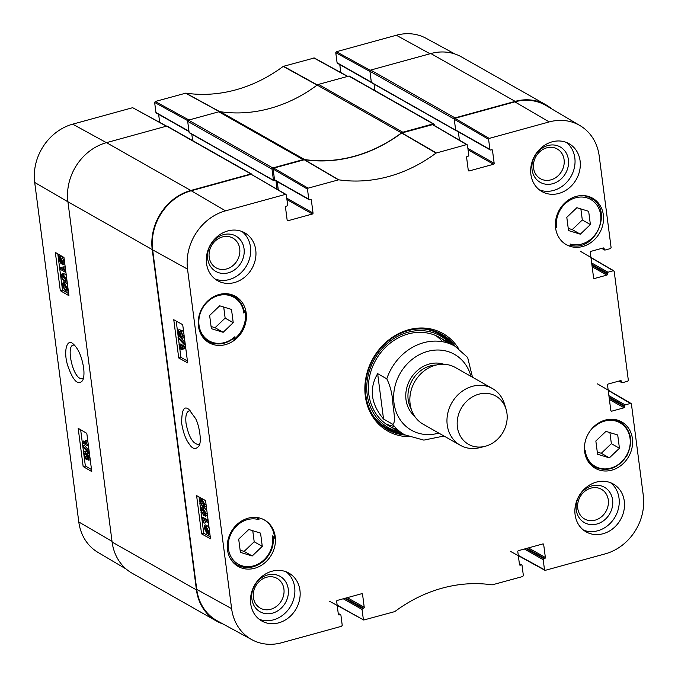 <?xml version="1.0" encoding="UTF-8"?>
<svg xmlns="http://www.w3.org/2000/svg" width="678" height="678" viewBox="0 0 678 678"><rect width="100%" height="100%" fill="white"/><g stroke="black" fill="none" stroke-linecap="round" stroke-linejoin="round"><path stroke-width="1.02" d="M337.076 62.74L335.771 52.689L369.942 71.461L371.332 82.165L337.076 62.74A0.814 0.712 119.6 0 0 337.398 63.249L371.408 82.538M374.036 84.123L374.875 90.555L374.036 84.123M63.385 275.785L65.232 277.531L65.8 279.294L65.393 280.819L63.978 280.361L61.571 276.844L61.978 275.327L63.385 275.785M63.029 275.59L63.029 276.446L65.808 280.158M61.24 274.243L63.198 274.336L66.325 279.616L65.656 282.226L64.173 281.811L61.045 276.539L61.24 274.243L63.147 273.522M67.13 281.828L65.656 282.226M62.707 273.844L64.664 273.937L66.291 275.336M59.995 267.827L64.046 270.183L62.91 266.929L63.529 267.285L65.376 272.259L60.181 269.234L59.995 267.827L61.461 267.429L63.427 268.581M63.529 267.285L64.995 266.886L62.91 266.929M65.758 271.217L65.258 271.353M64.995 266.886L65.325 267.92M65.876 272.124L65.376 272.259M61.723 262.784L60.918 262.725L59.198 259.301L59.257 257.767L61.723 262.784L60.918 262.725L61.605 262.539M61.91 262.488L59.435 257.462L60.249 257.504L61.986 260.945L61.91 262.488M62.859 264.437L62.147 263.649L61.062 263.776L58.808 259.106L58.435 255.42L59.02 256.615L60.105 256.454L62.376 261.166L62.859 264.437L64.325 264.039L62.732 264.844M62.147 263.649L61.698 263.945M59.825 255.047L58.435 255.42M59.952 255.123L60.401 256.038M59.02 256.615L61.562 256.064L63.842 260.776L63.774 262.911L62.308 263.31M60.486 256.216L61.571 256.055M63.774 262.911L64.325 264.039M87.674 455.014L88.708 457.336L88.123 458.709L87.089 456.396L87.369 454.946M85.225 453.158L86.564 456.048L85.809 457.794L84.47 454.87L84.852 453.082M85.886 453.913L86.606 456.641M88.682 453.218L87.462 453.548L89.225 457.608L88.309 460.159L87.047 457.853L86.004 459.252L83.945 454.557C83.716 452.218 84.08 451.26 85.038 451.709L86.631 454.667L87.072 453.463L88.547 453.065M88.987 453.184L89.445 453.641M90.25 459.837L88.309 460.159M87.971 458.964L86.004 459.252M86.504 451.311L84.496 451.59L86.504 451.311L87.809 453.26M88.572 452.124L88.725 453.26L82.945 446.819L82.792 445.683L88.572 452.124L89.225 451.946M89.377 453.082L88.725 453.26M89.055 450.633L84.258 445.285L82.792 445.683M82.318 441.378L86.36 443.743L85.233 440.48L85.843 440.836L87.691 445.819L82.496 442.785L82.318 441.378L83.775 440.988L85.742 442.132M85.843 440.836L87.309 440.437L85.233 440.48M88.284 444.709L87.572 444.904M87.309 440.437L87.987 442.378M88.403 445.624L87.691 445.819M64.546 284.692L66.385 286.438L66.961 288.201L66.546 289.726L65.139 289.269L62.723 285.752L63.139 284.235L64.546 284.692M64.181 284.497L64.19 285.353L66.969 289.065M62.401 283.15L64.359 283.243L67.486 288.523L66.808 291.142L65.325 290.718L62.207 285.446L62.401 283.15L64.3 282.429M68.292 290.735L66.808 291.142M63.859 282.76L65.817 282.845L67.444 284.243M80.648 429.759L85.352 465.964L91.513 469.557M57.8 253.869L62.503 290.074L68.673 293.667M78.19 428.327L86.809 433.344L91.776 471.583L83.157 466.557L78.19 428.327M83.157 466.557L85.352 465.964M55.342 252.436L63.969 257.462L68.936 295.701L60.308 290.676L55.342 252.436M60.308 290.676L62.503 290.074M83.47 378.146L82.36 378.782L79.919 378.316C72.156 374.697 66.342 345.933 73.232 345.11L74.495 345.094M83.631 367.883C81.699 356.094 78.046 347.975 72.682 343.517C66.961 338.585 63.181 351.212 67.715 365.586C73.139 381.011 78.139 385.96 82.733 380.417C83.987 377.544 84.284 373.366 83.631 367.883M223.062 624.006A49.935 43.375 -60.4 0 1 216.443 621.048A49.935 43.375 -60.4 0 1 196.434 589.885L152.236 249.58A49.935 43.375 -60.4 0 1 190.798 190.476L250.936 173.958A1.017 0.881 -60.4 0 1 251.563 174.026L167.237 126.201A1.017 0.881 119.6 0 0 166.61 126.133L132.668 107.692L72.716 124.159A49.24 42.773 119.6 0 0 34.697 182.441L78.792 521.975A49.24 42.773 119.6 0 0 97.963 552.384L126.184 569.062M347.763 76.368L314.295 57.977L283.218 66.393A143.363 124.523 -60.4 0 1 185.865 93.132L155.27 101.48L154.635 102.446L187.814 120.676M340.805 72.546L339.771 64.596M454.938 53.994L426.072 38.29A49.24 42.773 119.6 0 0 396.35 35.248L336.398 51.723L335.771 52.689M159.669 122.303L158.635 114.353M188.976 131.235L155.94 112.506A0.814 0.712 119.6 0 0 156.271 113.014L189.026 131.583M155.94 112.506L154.635 102.446M433.784 123.964L349.467 76.139A1.017 0.881 119.6 0 0 348.839 76.072L318.507 84.403A4.076 3.543 119.6 0 0 317.16 85.072L401.486 132.896A4.076 3.543 -60.4 0 1 402.834 132.227L433.157 123.896A1.017 0.881 -60.4 0 1 434.191 124.599L434.301 125.464M401.486 132.896A142.668 123.921 -60.4 0 1 304.549 159.525L220.223 111.701A142.668 123.921 119.6 0 0 317.16 85.072M189.755 132.846A0.61 0.534 -60.4 0 1 189.128 132.422L187.687 121.337L272.014 169.153A1.017 0.881 -60.4 0 1 272.802 167.949L303.125 159.618A4.076 3.543 -60.4 0 1 304.549 159.525M272.014 169.153L273.454 180.246A0.61 0.534 119.6 0 0 274.073 180.67L275.082 180.39M275.997 180.907L277.073 189.196M251.563 174.026A1.017 0.881 -60.4 0 1 251.936 174.5M371.976 82.784A0.61 0.534 -60.4 0 1 371.358 82.36L369.917 71.275L454.235 119.091A1.017 0.881 -60.4 0 1 455.023 117.887L515.161 101.369A49.935 43.375 -60.4 0 1 545.875 104.768A49.935 43.375 -60.4 0 1 551.816 108.938M454.235 119.091L455.675 130.184A0.61 0.534 119.6 0 0 456.201 130.625M458.345 131.846L459.43 140.151L458.345 131.846M220.223 111.701A4.076 3.543 119.6 0 0 218.808 111.794L188.476 120.125A1.017 0.881 119.6 0 0 187.687 121.337M250.936 173.958L166.61 126.133L106.48 142.651A49.935 43.375 119.6 0 0 67.919 201.756L112.116 542.061A49.935 43.375 119.6 0 0 132.125 573.232L216.443 621.048M545.875 104.768L461.557 56.952A49.935 43.375 119.6 0 0 430.835 53.545L370.705 70.063A1.017 0.881 119.6 0 0 369.917 71.275M192.645 140.617L191.815 134.185M392.681 424.225L383.545 419.046C370.858 403.919 368.891 388.782 377.646 373.637L386.782 378.824C390.308 385.935 392.333 394.096 392.85 403.291C393.52 410.563 396.088 423.055 392.681 424.225A50.952 44.256 -60.4 0 0 404.69 434.827L389.231 426.064M472.49 377.222L467.642 357.459M383.545 419.046L377.646 373.637M478.795 394.198A27.722 24.077 -60.4 0 1 506.068 409.215A27.722 24.077 -60.4 0 1 485.007 446.344A27.722 24.077 -60.4 0 1 457.353 426.725A27.722 24.077 -60.4 0 1 478.795 394.198M485.007 446.344L479.719 447.666A32.612 28.323 -60.4 0 1 460.294 445.276A32.612 28.323 -60.4 0 1 447.675 413.733A32.612 28.323 -60.4 0 1 472.405 386.324A32.612 28.323 -60.4 0 1 492.465 388.545A32.612 28.323 -60.4 0 1 504.491 403.986L506.068 409.215M460.294 445.276L423.182 424.233A32.612 28.323 -60.4 0 1 410.563 392.681A32.612 28.323 -60.4 0 1 435.293 365.281A32.612 28.323 -60.4 0 1 455.353 367.501L492.465 388.545M264.089 519.772A26.696 23.188 -60.4 0 1 274.353 536.179A26.696 23.188 -60.4 0 1 274.531 538.095L273.344 537.425M274.531 538.095A211.35 183.585 -60.4 0 1 272.42 535.891A24.662 21.425 -60.4 0 1 250.089 566.528A24.662 21.425 -60.4 0 1 228.698 540.713A24.662 21.425 -60.4 0 1 259.013 519.712L256.725 517.492M272.42 535.891L273.302 536.976C273.937 546.358 270.725 554.384 263.666 561.037C254.987 568.105 246.165 569.41 237.19 564.96L233.647 562.952M594.445 426.081A211.35 183.585 -60.4 0 1 594.157 426.996A25.069 21.772 -60.4 0 1 627.828 431.123A25.069 21.772 -60.4 0 1 614.268 466.837A25.069 21.772 -60.4 0 1 585.207 450.565A211.35 183.585 -60.4 0 1 584.665 451.777M555.452 226.52A211.35 183.585 -60.4 0 1 556.663 227.791A24.662 21.425 -60.4 0 1 578.995 197.154A24.662 21.425 -60.4 0 1 600.377 222.969A24.662 21.425 -60.4 0 1 570.062 243.97A211.35 183.585 -60.4 0 1 571.859 246.487A26.696 23.188 -60.4 0 1 565.867 244.411M243.817 309.956L244.987 310.626A26.696 23.188 -60.4 0 1 245.3 312.499A26.696 23.188 -60.4 0 1 234.113 339.28L233.164 338.737M234.113 339.28A211.35 183.585 -60.4 0 1 234.927 336.686A25.069 21.772 -60.4 0 1 201.247 332.559A25.069 21.772 -60.4 0 1 214.807 296.845A25.069 21.772 -60.4 0 1 243.877 313.117L244.097 311.626A25.883 22.484 119.6 0 0 233.851 296.345A25.883 22.484 119.6 0 0 222.969 293.786M230.13 294.235L233.851 296.345C239.495 299.693 242.936 304.846 244.19 311.804L244.097 311.626M243.877 313.117A211.35 183.585 -60.4 0 1 244.987 310.626M234.147 337.822L234.359 337.763C225.749 344.551 217.07 345.755 208.316 341.373A25.883 22.484 119.6 0 0 234.147 337.822L234.927 336.686M259.013 519.712A211.35 183.585 -60.4 0 1 257.496 517.594M275.234 536.679A26.696 23.188 -60.4 0 1 264.242 563.299A26.696 23.188 -60.4 0 1 238.19 566.461A26.696 23.188 -60.4 0 1 231.19 531.798A26.696 23.188 -60.4 0 1 264.53 520.018A26.696 23.188 -60.4 0 1 275.234 536.679M632.396 438.564A26.696 23.188 -60.4 0 1 621.404 465.176A26.696 23.188 -60.4 0 1 595.352 468.345A26.696 23.188 -60.4 0 1 588.351 433.674A26.696 23.188 -60.4 0 1 621.692 421.894A26.696 23.188 -60.4 0 1 632.396 438.564M603.344 214.884A26.696 23.188 -60.4 0 1 592.352 241.495A26.696 23.188 -60.4 0 1 566.3 244.665A26.696 23.188 -60.4 0 1 559.299 209.994A26.696 23.188 -60.4 0 1 592.64 198.213A26.696 23.188 -60.4 0 1 603.344 214.884M246.182 312.999A26.696 23.188 -60.4 0 1 235.19 339.619A26.696 23.188 -60.4 0 1 209.138 342.78A26.696 23.188 -60.4 0 1 202.137 308.117A26.696 23.188 -60.4 0 1 235.486 296.337A26.696 23.188 -60.4 0 1 246.182 312.999M199.747 443.666L198.417 444.522C192.823 443.785 188.696 436.776 186.052 423.487C185.289 416.275 186.289 412.071 189.06 410.893L190.637 410.927M240.41 552.367L238.69 539.12L248.767 529.493L260.555 533.111L262.276 546.358L252.208 555.985L240.41 552.367M595.852 441.005L605.92 431.377L617.717 434.996L619.438 448.243L609.361 457.862L597.572 454.243L595.852 441.005M568.52 230.562L566.8 217.324L576.876 207.697L588.665 211.316L590.385 224.562L580.317 234.181L568.52 230.562M223.155 332.305L211.358 328.686L209.638 315.44L219.714 305.812L231.503 309.431L233.224 322.677L223.155 332.305L215.07 327.72L225.147 318.101L223.706 307.041M286.014 194.425L251.165 174.288L191.213 190.755A49.935 43.375 119.6 0 0 152.652 249.86L196.747 589.402A49.935 43.375 119.6 0 0 217.341 620.887L251.928 639.71A49.24 42.773 -60.4 0 1 231.622 608.658L187.526 269.124A49.24 42.773 -60.4 0 1 225.554 210.841L285.506 194.366L286.336 194.933L287.642 204.985A0.814 0.712 -60.4 0 1 287.014 205.951L286.099 206.205A0.814 0.712 119.6 0 0 285.472 207.163L287.158 220.164A0.814 0.712 119.6 0 0 287.989 220.731L287.175 220.274M278.294 189.916L277.217 181.602M274.522 179.755A0.814 0.712 119.6 0 0 274.853 180.263L309.109 199.688A0.814 0.712 -60.4 0 1 308.778 199.179L274.522 179.755L273.132 169.042L307.473 189.128L308.1 188.162L338.695 179.814A143.363 124.523 119.6 0 0 436.056 153.067L466.634 144.609L467.464 145.168L468.769 155.228A0.814 0.712 -60.4 0 1 468.142 156.194L467.227 156.44A0.814 0.712 119.6 0 0 466.6 157.406L468.286 170.407A0.814 0.712 119.6 0 0 469.117 170.966L468.312 170.517M467.142 144.668L432.81 124.591L401.588 133.024A142.668 123.921 -60.4 0 1 304.481 159.703L273.759 168.085L273.132 169.042M455.65 129.99A0.814 0.712 119.6 0 0 455.98 130.498L490.236 149.931A0.814 0.712 -60.4 0 1 489.906 149.414L455.65 129.99L454.26 119.286L488.601 139.363L489.236 138.397L549.188 121.93A49.24 42.773 -60.4 0 1 580.037 125.616A49.24 42.773 -60.4 0 1 599.208 156.025L611.098 247.597L610.471 248.563L605.081 250.046A0.814 0.712 -60.4 0 1 604.251 249.479L602.132 248.275M580.037 125.616L546.137 105.59A49.935 43.375 119.6 0 0 514.848 101.853L454.896 118.319L454.26 119.286M568.232 228.376L572.232 229.605L582.309 219.977L580.868 208.917M580.317 234.181L572.232 229.605M590.385 224.562L582.309 219.977M240.122 550.18L244.122 551.4L254.199 541.781L252.758 530.721M252.208 555.985L244.122 551.4M262.276 546.358L254.199 541.781M211.078 326.499L215.07 327.72M233.224 322.677L225.147 318.101M597.284 452.056L601.284 453.285L611.361 443.658L609.92 432.598M609.361 457.862L601.284 453.285M619.438 448.243L611.361 443.658M386.536 428.954A54.825 47.621 119.6 0 0 402.41 433.539M452.684 344.899A54.825 47.621 119.6 0 0 440.607 333.627M449.658 343.187A52.715 45.782 119.6 0 0 407.902 332.271A52.715 45.782 119.6 0 0 366.959 383.189A52.715 45.782 119.6 0 0 399.393 431.827M446.717 342.704A50.952 44.256 119.6 0 0 408.156 333.949A50.952 44.256 119.6 0 0 368.722 381.756A50.952 44.256 119.6 0 0 397.469 429.538M385.731 423.818A50.952 44.256 119.6 0 0 394.469 426.437M442.505 341.72A50.952 44.256 119.6 0 0 435.785 335.568M202.688 509.5L203.273 512.17L205.62 514.119M203.722 514.297L201.824 512.576L201.23 510.814L201.663 509.28L203.129 509.729L205.62 513.221L205.188 514.738L203.722 514.297L205.18 513.899M200.688 510.492L201.4 507.873L202.942 508.271L206.163 513.517L205.493 516.153L207.4 515.416L203.917 515.746L200.688 510.492M201.4 507.873L204.392 507.873L206.832 510.424M207.214 522.23L203.019 519.916L204.171 523.162L203.536 522.814L201.646 517.848L207.027 520.823L207.214 522.23L208.324 521.924M205.078 521.051L205.629 522.763L204.171 523.162M208.104 520.204L203.095 517.441L201.646 517.848M208.138 520.509L207.027 520.823M205.756 527.204L208.002 530.764L207.926 532.298L205.392 527.306L206.231 527.357M205.197 527.594L207.739 532.611L206.892 532.577L205.112 529.145L205.197 527.594M204.214 525.653L204.951 526.442L206.078 526.306L208.4 530.959L208.765 534.637L208.163 533.45L207.036 533.62L204.705 528.925L204.214 525.653M206.324 525.882L205.807 524.848L204.349 525.255M204.951 526.442L207.536 525.899L209.095 527.831M206.4 526.035L206.875 525.73L206.4 526.035M209.722 532.713L208.332 533.094M209.883 533.959L208.909 534.23M209.934 534.315L208.765 534.637M208.163 533.45L207.036 533.62M179.653 335.059L179.111 335.212L178.051 332.898L178.67 331.517L179.729 333.813L179.433 335.271M181.679 333.034L182.492 336.008M182.34 336.847L181.653 337.042L180.28 334.161L181.068 332.406L182.45 335.313L182.043 337.11M179.323 336.678L177.517 332.627L178.483 330.067L179.78 332.356L180.873 330.949L182.992 335.618C183.221 337.966 182.84 338.924 181.84 338.491L180.195 335.551L179.323 336.678L181.187 336.347M179.933 329.661L178.026 329.974L179.933 329.661L180.789 330.72M182.323 330.542L180.348 330.847L182.323 330.542L183.713 332.44M184.382 337.559L181.84 338.491M178.161 338.11L178.017 336.974L183.992 343.356L184.145 344.492L178.161 338.11M179.255 336.627L178.017 336.974M185.094 343.051L183.992 343.356M179.653 336.771L185.018 342.5M185.238 344.187L184.145 344.492M184.619 348.797L180.424 346.483L181.577 349.738L180.941 349.382L179.051 344.416L184.433 347.39L184.619 348.797L185.797 348.475M182.484 347.619L183.035 349.331L181.577 349.738M185.586 346.822L180.501 344.017L179.051 344.416M185.611 347.068L184.433 347.39M201.536 500.593L202.112 503.262L204.459 505.212M202.569 505.39L200.663 503.661L200.078 501.906L200.51 500.372L201.976 500.813L204.468 504.313L204.036 505.83L202.569 505.39L204.019 504.983M199.535 501.584L200.239 498.966L201.79 499.364L205.01 504.61L204.341 507.237L206.248 506.508L202.756 506.839L199.535 501.584M200.239 498.966L201.875 498.525M204.697 500.084L205.671 501.517M179.39 345.67L180.907 357.357L187.416 360.959M176.195 321.075L177.475 330.949M177.933 334.5L178.246 336.907M178.441 338.407L179.221 344.373M201.891 518.95L203.747 533.247L210.265 536.84M199.035 496.957L199.468 500.305M199.824 503.008L200.629 509.212M200.976 511.915L201.747 517.822M178.729 357.967L173.763 319.728L182.704 324.669L187.67 362.899L178.729 357.967L180.907 357.357M201.569 533.849L196.603 495.618L205.544 500.55L210.511 538.79L201.569 533.849L203.747 533.247M181.696 423.496C183.255 432.683 185.755 439.505 189.187 443.971C192.569 449.268 195.849 449.887 199.018 445.827C202.027 441.624 199.129 424.945 195.561 418.512L188.925 409.453C184.018 405.325 181.611 410.004 181.696 423.496M207.688 258.75A20.332 17.662 119.6 0 0 237.105 267.776A20.332 17.662 119.6 0 0 232.808 234.741A20.332 17.662 119.6 0 0 207.688 258.75M209.197 257.148A17.069 14.831 -60.4 0 1 216.231 240.131A17.069 14.831 -60.4 0 1 232.885 238.105A17.069 14.831 -60.4 0 1 237.359 260.276A17.069 14.831 -60.4 0 1 216.045 267.81A17.069 14.831 -60.4 0 1 209.197 257.148M215.036 278.989A27.51 23.899 119.6 0 0 240.444 273.31A27.51 23.899 119.6 0 0 250.47 246.995A27.51 23.899 119.6 0 0 241.97 231.512M251.885 599.047A20.332 17.662 119.6 0 0 281.302 608.073A20.332 17.662 119.6 0 0 277.014 575.037A20.332 17.662 119.6 0 0 251.885 599.047M253.394 597.454A17.069 14.831 -60.4 0 1 260.428 580.436A17.069 14.831 -60.4 0 1 277.082 578.41A17.069 14.831 -60.4 0 1 281.556 600.572A17.069 14.831 -60.4 0 1 260.242 608.107A17.069 14.831 -60.4 0 1 253.394 597.454M259.233 619.285A27.51 23.899 119.6 0 0 284.641 613.607A27.51 23.899 119.6 0 0 294.667 587.301A27.51 23.899 119.6 0 0 286.167 571.808M576.249 509.941A20.332 17.662 119.6 0 0 605.657 518.967A20.332 17.662 119.6 0 0 601.369 485.931A20.332 17.662 119.6 0 0 576.249 509.941M577.758 508.339A17.069 14.831 -60.4 0 1 584.783 491.321A17.069 14.831 -60.4 0 1 601.445 489.296A17.069 14.831 -60.4 0 1 605.92 511.466A17.069 14.831 -60.4 0 1 584.597 519.001A17.069 14.831 -60.4 0 1 577.758 508.339M583.597 530.179A27.51 23.899 119.6 0 0 609.005 524.501A27.51 23.899 119.6 0 0 619.022 498.186A27.51 23.899 119.6 0 0 610.522 482.702M532.052 169.636A20.332 17.662 119.6 0 0 561.46 178.661A20.332 17.662 119.6 0 0 557.172 145.634A20.332 17.662 119.6 0 0 532.052 169.636M533.561 168.042A17.069 14.831 -60.4 0 1 540.586 151.024A17.069 14.831 -60.4 0 1 557.248 148.999A17.069 14.831 -60.4 0 1 561.723 171.161A17.069 14.831 -60.4 0 1 540.4 178.695A17.069 14.831 -60.4 0 1 533.561 168.042M539.4 189.882A27.51 23.899 119.6 0 0 564.808 184.196A27.51 23.899 119.6 0 0 574.825 157.889A27.51 23.899 119.6 0 0 566.325 142.397M299.939 590.284A27.51 23.899 -60.4 0 1 288.608 617.709A27.51 23.899 -60.4 0 1 261.759 620.98A27.51 23.899 -60.4 0 1 254.547 585.25A27.51 23.899 -60.4 0 1 288.913 573.113A27.51 23.899 -60.4 0 1 299.939 590.284M624.294 501.178A27.51 23.899 -60.4 0 1 612.963 528.603A27.51 23.899 -60.4 0 1 586.123 531.866A27.51 23.899 -60.4 0 1 578.91 496.143A27.51 23.899 -60.4 0 1 613.268 483.999A27.51 23.899 -60.4 0 1 624.294 501.178M580.097 160.872A27.51 23.899 -60.4 0 1 568.766 188.298A27.51 23.899 -60.4 0 1 541.925 191.569A27.51 23.899 -60.4 0 1 534.713 155.847A27.51 23.899 -60.4 0 1 569.071 143.702A27.51 23.899 -60.4 0 1 580.097 160.872M255.742 249.987A27.51 23.899 -60.4 0 1 244.411 277.412A27.51 23.899 -60.4 0 1 217.562 280.675A27.51 23.899 -60.4 0 1 210.35 244.953A27.51 23.899 -60.4 0 1 244.716 232.808A27.51 23.899 -60.4 0 1 255.742 249.987M405.054 435.03A54.825 47.621 -60.4 0 1 387.841 429.725A54.825 47.621 -60.4 0 1 365.874 395.503A54.825 47.621 -60.4 0 1 388.452 340.856A54.825 47.621 -60.4 0 1 441.937 334.347A54.825 47.621 -60.4 0 1 455.319 346.399M458.438 348.399A56.045 48.68 119.6 0 0 398.333 333.771A56.045 48.68 119.6 0 0 365.306 396.105A56.045 48.68 119.6 0 0 408.368 436.674M519.39 563.893L521.229 564.935A0.814 0.712 -60.4 0 1 522.06 565.494L523.365 575.554L522.73 576.52L492.135 584.868A143.363 124.523 119.6 0 0 394.782 611.607L363.705 620.023L337.152 605.098M521.229 564.935L519.509 564.723M542.739 543.976L543.68 544.51A0.814 0.712 119.6 0 0 542.849 543.942L518.433 550.655A0.814 0.712 119.6 0 0 517.797 551.621L519.492 564.621A0.814 0.712 119.6 0 0 520.314 565.181M543.68 544.51L545.366 557.511L528.433 547.909M526.857 548.341L544.739 558.477A0.814 0.712 119.6 0 0 545.366 557.511M544.739 558.477L543.824 558.723L525.95 548.587M524.382 549.019L543.197 559.689A0.814 0.712 -60.4 0 1 543.824 558.723M543.197 559.689L544.502 569.749L518.28 555.341M608.208 390.375L631.413 403.978L643.303 495.559A49.24 42.773 -60.4 0 1 605.285 553.841L545.332 570.308L544.502 569.749M630.582 403.418L625.192 404.902L608.895 395.655M609.081 397.079L624.565 405.868A0.814 0.712 -60.4 0 1 625.192 404.902M624.565 405.868L624.684 406.817L609.2 398.037M609.386 399.469L624.057 407.783A0.814 0.712 119.6 0 0 624.684 406.817M624.057 407.783L611.666 411.19L610.861 410.732M620.421 380.672L621.362 381.206A0.814 0.712 119.6 0 0 620.531 380.638L608.141 384.045A0.814 0.712 119.6 0 0 607.513 385.002L610.836 410.622A0.814 0.712 119.6 0 0 611.666 411.19M621.362 381.206L621.48 382.155L619.37 380.96M590.979 257.699L614.183 271.302L628.337 380.273L627.701 381.239L622.311 382.723A0.814 0.712 -60.4 0 1 621.48 382.155M613.353 270.742L607.963 272.217L591.657 262.979M591.843 264.403L607.327 273.183A0.814 0.712 -60.4 0 1 607.963 272.217M607.327 273.183L607.454 274.141L591.97 265.361M592.157 266.785L606.827 275.107A0.814 0.712 119.6 0 0 607.454 274.141M606.827 275.107L594.437 278.514L593.623 278.056M603.183 247.987L604.123 248.521A0.814 0.712 119.6 0 0 603.301 247.962L590.911 251.36A0.814 0.712 119.6 0 0 590.275 252.326L593.606 277.946A0.814 0.712 119.6 0 0 594.437 278.514M604.123 248.521L604.251 249.479M488.601 139.363L489.906 149.414M491.533 149.762L492.474 150.296A0.814 0.712 119.6 0 0 491.652 149.736L490.736 149.982A0.814 0.712 -60.4 0 1 490.236 149.931M492.474 150.296L494.169 163.296L467.888 148.389M468.066 149.821L493.533 164.262A0.814 0.712 119.6 0 0 494.169 163.296M493.533 164.262L469.117 170.966M307.473 189.128L308.778 199.179M310.405 199.527L311.346 200.061A0.814 0.712 119.6 0 0 310.516 199.493L309.609 199.747A0.814 0.712 -60.4 0 1 309.109 199.688M311.346 200.061L313.033 213.062L286.752 198.154M286.938 199.578L312.405 214.019A0.814 0.712 119.6 0 0 313.033 213.062M312.405 214.019L287.989 220.731M338.263 613.658L340.093 614.692A0.814 0.712 -60.4 0 1 340.924 615.26L342.229 625.311L341.602 626.277L281.65 642.752A49.24 42.773 -60.4 0 1 251.928 639.71M340.093 614.692L338.381 614.488M361.603 593.742L362.544 594.275A0.814 0.712 119.6 0 0 361.713 593.708L337.297 600.411A0.814 0.712 119.6 0 0 336.669 601.378L338.356 614.378A0.814 0.712 119.6 0 0 339.186 614.946M362.544 594.275L364.23 607.268L347.297 597.665M345.729 598.098L363.603 608.234A0.814 0.712 119.6 0 0 364.23 607.268M363.603 608.234L362.696 608.488L344.814 598.352M343.246 598.784L362.06 609.454A0.814 0.712 -60.4 0 1 362.696 608.488M362.06 609.454L363.366 619.506M65.444 279.963L63.978 280.361M63.029 276.446L61.571 276.844M66.825 279.48L66.325 279.616M64.664 273.937L63.198 274.336M59.918 259.106L59.198 259.301M63.842 260.776L62.376 261.166M88.377 456.048L87.089 456.396M85.928 454.472L84.47 454.87M89.937 457.413L89.225 457.608M66.605 288.87L65.139 289.269M64.19 285.353L62.723 285.752M67.986 288.387L67.486 288.523M65.817 282.845L64.359 283.243M112.023 541.341L78.792 521.975M67.919 201.807L34.697 182.441M220.155 111.878L185.865 93.132M185.577 93.157L219.875 111.895M283.218 66.393L317.27 85.199M317.541 85.064L283.489 66.258M188.959 119.998L155.27 101.48M132.668 107.692L166.364 126.201M313.804 57.927L347.492 76.445M370.256 70.326L336.398 51.723M106.412 142.677L72.716 124.159M430.038 53.765L396.35 35.248M402.834 132.227L318.507 84.403M218.808 111.794L303.125 159.618M272.802 167.949L188.476 120.125M190.798 190.476L106.48 142.651M67.919 201.756L152.236 249.58M196.434 589.885L112.116 542.061M430.835 53.545L515.161 101.369M455.023 117.887L370.705 70.063M348.839 76.072L433.157 123.896M371.358 82.36L455.675 130.184M189.128 132.422L273.454 180.246M386.782 378.824A50.952 44.256 -60.4 0 1 423.614 342.712A50.952 44.256 -60.4 0 1 454.955 346.187L439.497 337.424M438.785 433.081A43.612 37.883 -60.4 0 1 394.02 403.266A43.612 37.883 -60.4 0 1 427.674 351.39A43.612 37.883 -60.4 0 1 470.956 376.349M411.249 409.071A28.535 24.781 -60.4 0 1 430.208 365.934A28.535 24.781 -60.4 0 1 436.217 365.035M414.487 415.995A30.163 26.205 -60.4 0 1 407.029 386.918A30.163 26.205 -60.4 0 1 429.31 364.01A30.163 26.205 -60.4 0 1 443.819 364.264M570.723 245.258C595.504 252.555 613.963 209.4 590.835 198.129A25.883 22.484 119.6 0 0 581.716 195.561M257.369 517.856A25.883 22.484 119.6 0 0 253.606 517.356M230.3 558.443A25.883 22.484 119.6 0 0 237.19 564.96M200.527 333.347A25.883 22.484 119.6 0 0 208.316 341.373L204.595 339.271M586.741 458.913A25.883 22.484 119.6 0 0 594.521 466.939C607.437 472.405 618.328 468.473 627.192 455.124C633.481 440.929 631.099 429.86 620.065 421.902A25.883 22.484 119.6 0 0 609.175 419.343M384.257 427.445A54.621 47.452 119.6 0 0 401.995 433.301M452.268 344.661A54.621 47.452 119.6 0 0 438.132 332.449M374.205 417.334A53.732 46.672 119.6 0 0 400.317 432.352M450.582 343.704A53.732 46.672 119.6 0 0 424.301 329.008M203.273 512.17L201.824 512.576M202.688 510.407L201.23 510.814M204.392 507.873L202.942 508.271M207.197 513.229L206.163 513.517M207.621 532.374L206.892 532.577M205.875 528.933L205.112 529.145M207.536 525.899L206.078 526.306M209.46 530.662L208.4 530.959M209.621 531.891L208.477 532.213M179.399 332.525L178.051 332.898M181.729 333.754L180.28 334.161M184.085 335.313L182.992 335.618M202.112 503.262L200.663 503.661M201.527 501.5L200.078 501.906M202.858 499.067L201.79 499.364M206.036 504.322L205.01 504.61M196.747 589.402L231.622 608.658M152.652 249.86L187.526 269.124M304.193 159.72L338.415 179.831M338.695 179.814L304.481 159.703M308.1 188.162L273.759 168.085M401.588 133.024L436.056 153.067M436.327 152.931L401.859 132.888M432.293 124.523L466.634 144.609M489.236 138.397L454.896 118.319M251.165 174.288L285.506 194.366M191.213 190.755L225.554 210.841M514.848 101.853L549.188 121.93M59.478 256.292L60.935 255.894M371.603 82.741L455.921 130.566M189.374 132.803L273.7 180.628M443.98 436.022L423.843 440.115L404.69 434.827M467.642 357.45L454.955 346.187M590.835 198.129L587.292 196.12M620.065 421.902L616.344 419.801M594.521 466.939L590.809 464.828M205.366 526.145L206.815 525.747M207.697 533.781L208.256 533.62M363.705 620.023L329.533 601.242M338.229 613.404L340.602 614.751M519.365 563.647L521.729 564.986M544.832 570.257L510.661 551.485M597.454 383.875L631.091 403.478M618.98 381.061L621.811 382.663M601.75 248.385L604.581 249.987M580.224 251.199L613.861 270.802"/></g></svg>
